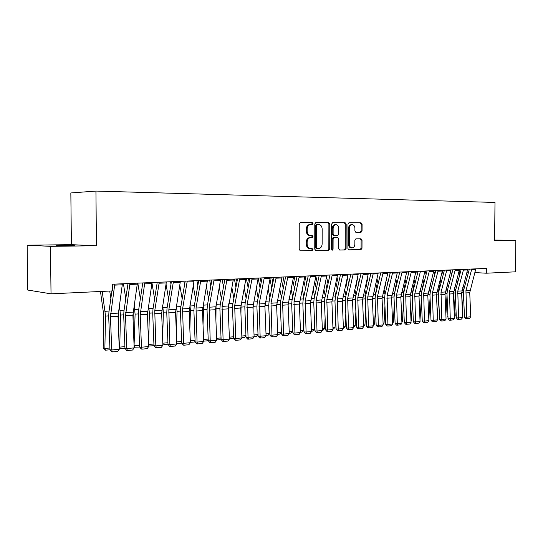 <?xml version="1.0" encoding="UTF-8"?>
<svg xmlns="http://www.w3.org/2000/svg" width="543" height="543" viewBox="0 0 543 543"><rect width="100%" height="100%" fill="white"/><g stroke="black" fill="none" stroke-linecap="round" stroke-linejoin="round"><path stroke-width="0.81" d="M313.012 223.54L312.245 222.555L300.347 222.487L299.241 223.899L299.22 249.427L300.333 250.818L312.198 250.588L312.972 249.597L312.205 248.626L310.677 248.653C308.512 248.402 307.345 246.929 307.134 244.214L307.134 242.11C307.358 239.382 308.539 237.875 310.677 237.576L312.218 237.562L312.992 236.578L312.218 235.601L310.698 235.608C308.546 235.35 307.365 233.857 307.148 231.121L307.155 229.01C307.365 226.316 308.526 224.822 310.644 224.517L312.252 224.517L313.012 223.54M311.438 224.517L312.137 223.546L311.363 222.562L300.245 222.494M300.048 250.778L311.322 250.554L312.096 249.563L311.553 248.64M310.42 248.646L309.775 248.626C307.643 248.375 306.469 246.895 306.259 244.194L306.259 242.083C306.483 239.368 307.664 237.854 309.802 237.562L311.343 237.549L312.116 236.565L311.492 235.608M494.585 240.386L497.551 240.318L494.592 240.189M56.431 245.239L74.574 245.497L56.431 245.239M355.794 232.295L361.054 232.289L362.059 230.945L362.086 224.178L361.081 222.834L349.006 222.766L347.988 224.116L347.907 248.531L348.925 249.868L360.973 249.631L361.991 248.273L362.025 240.115L361.02 238.784L355.896 238.832L354.871 240.189L354.857 244.269C354.681 246.468 353.758 247.683 352.081 247.92C350.432 247.717 349.522 246.522 349.366 244.343L349.42 228.291C349.59 226.126 350.493 224.917 352.135 224.673C353.826 224.87 354.755 226.078 354.918 228.298L354.905 230.958L355.923 232.302L361.047 232.289L360.145 232.282L361.163 230.938L361.19 224.178L360.185 222.834L348.911 222.773M486.365 268.412L112.625 284.206L112.686 290.905L51.022 293.831L50.465 246.346L96.444 245.755L95.935 191.075L494.999 202.437L494.585 240.678L515.85 240.406L515.477 271.826L486.318 273.21L486.365 268.412M329.777 224.035L328.712 222.65L315.904 222.576L314.804 223.967L314.757 249.142L315.843 250.513L328.644 250.269L329.716 248.87L329.777 224.035L328.895 224.035L327.823 222.65L315.782 222.582M332.716 222.671L345.138 222.739L346.176 224.11L346.095 248.565L345.049 249.943L339.775 250.045L338.73 248.701L338.757 238.723L337.712 237.366L334.162 237.393L333.103 238.771L333.076 249.217L332.316 250.194L331.583 249.244L331.651 224.042L332.696 222.671M95.935 191.075L70.841 192.948L71.391 244.676L27.15 245.192L50.465 246.346M458.971 271.69L460.566 271.778M466.96 272.131L468.528 272.219M474.853 272.572L486.318 273.21M515.85 240.406L494.592 240.054M27.15 245.192L27.727 290.043L51.022 293.831M96.444 245.755L71.391 244.676M309.938 224.517L309.768 224.517C307.65 224.822 306.49 226.316 306.279 229.003L307.155 229.01M310.582 235.608L309.822 235.594C307.671 235.336 306.49 233.843 306.279 231.114L306.279 229.003M315.564 250.472L327.762 250.235L328.834 248.837L328.895 224.035M317.105 224.537L316.338 225.515L316.297 247.581L317.058 248.545L318.646 248.511C320.757 248.205 321.924 246.705 322.135 244.011L322.169 229.01C321.965 226.309 320.811 224.822 318.693 224.544L316.209 224.537L315.456 225.515L316.338 225.515M317.003 248.538L316.175 248.511L315.422 247.554L315.456 225.515M332.601 222.678L345.138 222.739M339.504 250.004L344.16 249.916L345.199 248.538L345.28 224.11L344.248 222.745M337.712 237.366L333.273 237.372L332.214 238.757L332.187 249.189L333.076 249.217M331.861 249.99L332.187 249.189M338.791 228.359C338.622 226.098 337.665 224.877 335.92 224.68C334.23 224.931 333.3 226.153 333.13 228.352L333.117 234.101L334.176 235.465L337.726 235.445L338.771 234.074L338.791 228.359M335.92 224.68L335.031 224.68C333.341 224.931 332.411 226.153 332.241 228.352L333.13 228.352M334.176 235.465L333.287 235.452L332.228 234.087L332.241 228.352M352.135 224.673L351.24 224.68C349.604 224.924 348.694 226.126 348.531 228.291L349.42 228.291M351.925 247.913L351.185 247.893C349.536 247.689 348.633 246.502 348.47 244.323L348.531 228.291M348.66 249.828L360.077 249.604L361.088 248.246L361.122 240.101L360.314 238.791M100.475 291.489L103.815 315.469L103.15 347.737L104.867 348.457L105.539 316.074L102.227 291.408M110.853 298.446L109.72 291.048M111.919 290.946L108.926 311.967L108.702 316.678L109.971 349.78L105.43 350.194L103.15 347.737M105.43 350.194L104.867 348.457L109.903 348.002M122.406 283.792L118.021 316.223L119.29 349.264L111.729 349.964L112.421 351.925L111.715 351.85L109.971 349.78L111.729 349.964L110.453 316.732L114.777 284.111M112.645 285.876L112.883 284.193M119.29 349.264L117.709 351.43L112.421 351.925M118.476 311.037L118.449 327.232M119.202 346.875L119.765 347.106L120.485 315.083L119.351 305.03M125.772 298.698L123.424 283.745M128.012 283.555L123.947 311.017L123.716 315.673L124.971 348.402L120.295 348.83L119.25 348.07M120.295 348.83L119.765 347.106L124.904 346.638M133.205 311.159L133.13 321.205M134.073 345.681L135.098 314.112L134.114 305.166M140.352 298.867L137.827 283.141M142.795 282.93L138.628 310.087L138.384 314.689L139.639 347.052L134.135 347.215M134.827 347.486L134.338 345.782L139.571 345.307M137.393 283.154L132.899 315.232L134.162 347.887L126.77 348.572L127.422 350.513L126.702 350.445L124.971 348.402L126.77 348.572L125.501 315.721L129.947 283.473M134.162 347.887L132.594 350.031L127.422 350.513M152.047 282.536L147.438 314.254L148.687 346.549L141.465 347.215L142.083 349.135L141.35 349.068L139.639 347.052L141.465 347.215L140.209 314.736L144.764 282.842M148.687 346.549L147.139 348.66L142.083 349.135M147.56 311.478L147.492 315.693M148.592 344.058L149.393 313.168L148.538 305.22M154.606 298.955L151.999 283.073M153.974 345.694L148.673 346.04M148.612 344.486L153.907 344.004M149.04 346.183L148.612 344.608M156.961 282.333L157.103 283.195M162.642 338.703L163.368 312.245L162.649 305.2M168.547 298.983L166.056 284.132M167.984 344.181L162.88 344.88M162.819 343.196L167.93 342.735M166.362 281.932L161.651 313.304L162.893 345.233L155.834 345.884L156.418 347.791L155.671 347.724L153.974 345.728L152.732 313.732L152.983 309.177L157.239 282.319M153.974 345.728L155.834 345.884L154.755 310.732L159.242 282.231M162.893 345.233L161.359 347.33L156.418 347.791M180.364 281.342L175.552 312.374L176.787 343.95L169.884 344.588L170.434 346.475L169.681 346.414L167.997 344.438L166.762 312.795L167.02 308.288L171.371 281.722M167.997 344.438L169.884 344.588L168.819 309.822L173.4 281.634M176.787 343.95L175.267 346.02L170.434 346.475M170.563 281.756L170.97 284.159M176.394 333.748L177.038 311.336L176.441 305.125M182.176 298.949L179.794 285.021M181.688 342.701L181.233 343.217L176.78 343.624M176.713 341.934L181.64 341.493M194.055 280.765L189.154 311.458L190.383 342.694L183.622 343.319L184.145 345.185L183.378 345.124L181.708 343.176L180.48 311.879L180.751 307.419L185.183 281.138M181.708 343.176L183.622 343.319L182.57 308.933L187.247 281.05M190.383 342.694L188.869 344.744L184.145 345.185M183.88 281.193L184.532 284.994M189.846 329.16L190.417 310.453L189.935 305.003M195.521 298.867L193.24 285.794M195.1 341.262L194.448 341.995L190.369 342.375M190.301 340.705L195.059 340.271M207.446 280.195L202.458 310.569L203.679 341.466L197.061 342.076L197.557 343.929L196.776 343.868L195.127 341.941L193.905 310.983L194.184 306.571L198.697 280.568M195.127 341.941L197.061 342.076L196.03 308.064L200.788 280.48M203.679 341.466L202.179 343.495L197.557 343.929M196.912 280.643L197.801 285.72M203.021 324.897L203.516 309.585L203.143 304.833M208.573 298.745L206.388 286.453M208.22 339.864L207.378 340.807L203.666 341.147M203.598 339.497L208.186 339.083M220.546 279.645L215.483 309.7L216.691 340.264L210.216 340.861L210.677 342.694L209.897 342.64L208.254 340.732L207.046 310.101L207.331 305.743L211.919 280.005M208.254 340.732L210.216 340.861L209.198 307.216L214.03 279.916M216.691 340.264L215.204 342.266L210.677 342.694M209.673 280.1L210.786 286.337M215.924 320.933L216.066 304.63M211.784 280.751L211.655 280.018M221.354 298.589L219.263 287.023M221.062 338.493L220.044 339.64L216.677 339.952M216.616 338.316L221.042 337.916M233.375 279.102L228.23 308.845L229.431 339.09L223.092 339.674L223.526 341.486L222.732 341.432L221.11 339.545L219.901 309.245L220.193 304.928L224.856 279.462M221.11 339.545L223.092 339.674L222.08 306.381L226.994 279.373M229.431 339.09L227.958 341.072L223.526 341.486M222.175 279.577L223.499 286.874M228.562 317.234L228.712 304.44M224.51 281.335L224.178 279.489M233.87 298.399L231.861 287.498M233.639 337.162L232.445 338.499L229.417 338.778M229.35 337.162L233.626 336.769M245.925 278.573L240.705 308.01L241.9 337.936L235.696 338.506L236.103 340.305L235.302 340.257L233.687 338.384L232.499 308.404L232.791 304.128L237.522 278.926M233.687 338.384L235.696 338.506L234.698 305.566L239.687 278.837M241.9 337.936L240.447 339.898L236.103 340.305M234.413 279.054L235.947 287.322M240.936 313.779L241.078 304.27M236.972 281.844L236.443 278.973M246.122 298.175L244.201 287.905M245.959 335.866L244.594 337.379L241.886 337.631M241.825 336.029L245.945 335.655M258.217 278.05L252.929 307.189L254.117 336.809L248.042 337.366L248.422 339.151L247.608 339.097L246.013 337.251L244.825 307.576L245.131 303.347L249.923 278.403M246.013 337.251L248.042 337.366L247.051 304.772L252.108 278.308M254.117 336.809L252.671 338.751L248.422 339.151M246.413 278.552L248.137 287.702M253.065 310.535L253.181 304.134M249.176 282.279L248.456 278.464M258.122 297.931L256.282 288.245M258.02 334.597L256.5 336.28L254.104 336.504M254.036 334.916L258.02 334.556M270.258 277.541L264.903 306.388L266.077 335.703L260.124 336.253L260.484 338.017L259.663 337.97L258.081 336.137L256.907 306.768L257.212 302.587L262.065 277.887M258.081 336.137L260.124 336.253L259.154 303.985L264.271 277.799M266.077 335.703L264.645 337.624L260.484 338.017M258.203 278.22L260.077 288.014M264.943 307.501L265.025 304.094M261.129 282.645L260.233 277.968M269.885 297.666L268.12 288.523M266.002 333.83L269.708 333.497L269.776 331.827M269.708 333.497L268.167 335.207L266.063 335.398M282.048 277.045L276.631 305.6L277.799 334.617L271.968 335.16L272.301 336.904L271.473 336.864L269.905 335.051L268.737 305.981L269.05 301.833L273.957 277.385M269.905 335.051L271.968 335.16L271.005 303.225L276.183 277.29M277.799 334.617L276.38 336.524L272.301 336.904M269.993 279.116L271.771 288.272M272.844 282.957L271.771 277.48M281.41 297.388L279.713 288.747M277.724 332.771L281.131 332.459L281.281 328.807M281.131 332.459L279.597 334.155L277.785 334.318M293.6 276.557L288.123 304.833L289.283 333.558L283.575 334.088L283.88 335.818L283.046 335.778L281.491 333.986L280.331 305.207L280.65 301.1L285.611 276.896M281.491 333.986L283.575 334.088L282.618 302.471L287.851 276.801M289.283 333.558L287.878 335.445L283.88 335.818M281.532 279.828L283.236 288.476M284.315 283.215L283.086 276.998M292.704 297.082L291.082 288.917M289.215 331.725L292.331 331.44L292.562 325.956M292.331 331.44L290.81 333.124L289.276 333.259M304.922 276.075L299.39 304.08L300.544 332.52L294.944 333.035L295.229 334.753L294.394 334.712L292.847 332.934L291.693 304.447L292.019 300.381L297.035 276.414M292.847 332.934L294.944 333.035L294.001 301.738L299.288 276.319M300.544 332.52L299.152 334.386L295.229 334.753M292.84 280.466L294.476 288.638M295.562 283.426L294.184 276.53M303.781 296.77L302.22 289.052M300.469 330.707L303.313 330.449L303.625 323.255M303.313 330.449L301.799 332.106L300.53 332.228M316.012 275.606L310.433 303.34L311.58 331.501L306.089 332.004L306.354 333.707L305.512 333.667L303.978 331.909L302.831 303.7L303.164 299.675L308.22 275.939M303.978 331.909L306.089 332.004L305.159 301.019L310.494 275.844M312.897 236.572L312.897 236.11M312.693 236.572L312.693 235.805M311.58 331.501L310.196 333.348L306.354 333.707M303.924 281.023L305.492 288.754M306.591 283.589L305.064 276.075M314.641 296.444L313.148 289.141M311.506 329.703L314.085 329.472L314.478 320.689M314.085 329.472L312.585 331.115L311.567 331.21M326.893 275.152L321.266 302.614L322.406 330.497L317.017 330.999L317.261 332.683L316.413 332.642L314.892 330.904L313.759 302.974L314.085 298.989L319.196 275.477M314.892 330.904L317.017 330.999L316.101 300.313L321.483 275.376M322.406 330.497L321.028 332.33L317.261 332.683M314.791 281.525L316.291 288.835M317.404 283.717L315.897 276.401M325.291 296.111L323.859 289.195M322.332 328.719L324.653 328.508L325.121 318.259M324.653 328.508L323.16 330.144L322.393 330.212M337.556 274.697L331.888 301.901L333.015 329.52L327.734 330.008L327.958 331.678L327.103 331.644L325.596 329.92L324.47 302.254L324.802 298.311L329.954 275.023M325.596 329.92L327.734 330.008L326.825 299.621L332.255 274.921M333.015 329.52L331.658 331.332L327.958 331.678M325.447 281.96L326.886 288.883M328.006 283.813L326.567 276.889M335.737 295.765L334.366 289.222M332.947 327.755L335.017 327.572L335.567 315.945M335.017 327.572L333.002 329.234M348.022 274.256L342.3 301.202L343.427 328.556L338.248 329.038L338.452 330.694L337.59 330.66L336.097 328.949L334.977 301.555L335.316 297.645L340.502 274.575M336.097 328.949L338.248 329.038L337.346 298.942L342.816 274.48M343.427 328.556L342.076 330.354L338.452 330.694M335.9 282.346L337.284 288.896M338.411 283.874L337.027 277.324M345.986 295.412L344.669 289.215M343.352 326.811L345.192 326.648L345.81 313.745M345.192 326.648L343.414 328.277M358.278 273.821L352.522 300.523L353.642 327.612L348.558 328.081L348.749 329.723L347.88 329.689L346.4 328.006L345.28 300.863L345.626 296.994L350.853 274.14M346.4 328.006L348.558 328.081L347.669 298.27L353.174 274.039M353.642 327.612L352.298 329.391L348.749 329.723M346.156 282.679L347.479 288.883M348.62 283.908L347.289 277.704M356.045 295.059L354.783 289.188M353.568 325.888L355.176 325.739L355.869 311.648M355.176 325.739L353.629 327.334M368.344 273.4L362.554 299.851L363.661 326.689L358.672 327.151L358.842 328.78L357.98 328.746L356.507 327.069L355.4 300.191L355.746 296.349L361.007 273.706M356.507 327.069L358.672 327.151L357.796 297.618L363.335 273.611M363.661 326.689L362.337 328.447L358.842 328.78M356.222 282.971L357.484 288.849M358.631 283.914L357.362 278.036M365.914 294.693L364.706 289.134M363.593 324.979L364.977 324.85L365.744 309.653M364.977 324.85L363.647 326.289M378.227 272.98L372.396 299.186L373.496 325.78L368.602 326.234L368.758 327.85L367.882 327.816L366.423 326.16L365.324 299.526L365.67 295.725L370.964 273.285M366.423 326.16L368.602 326.234L367.733 296.973L373.306 273.19M373.496 325.78L372.179 327.524L368.758 327.85M366.097 283.222L367.312 288.788M368.459 283.901L367.244 278.335M375.607 294.326L374.446 289.059M373.428 324.083L374.595 323.974L375.437 307.745M374.595 323.974L373.475 325.189M387.919 272.572L382.062 298.541L383.154 324.89L378.349 325.332L378.485 326.934L377.609 326.906L376.163 325.264L375.064 298.874L375.417 295.107L380.745 272.871M376.163 325.264L378.349 325.332L377.487 296.349L383.093 272.776M383.154 324.89L381.844 326.614L378.485 326.934M375.79 283.432L376.951 288.706M378.111 283.867L376.944 278.586M385.116 293.96L384.01 288.964M380.582 273.55L380.433 272.885M383.08 323.207L384.044 323.119L384.953 305.919M384.044 323.119L383.12 324.117M385.306 283.609L386.419 288.611M387.587 283.813L386.467 278.81M394.456 293.593L393.397 288.849M390.017 273.801L389.718 272.498M392.562 322.345L393.322 322.277L394.299 304.175M393.322 322.277L392.589 323.065M394.646 283.758L395.718 288.489M396.885 283.738L395.813 278.993M403.632 293.24L402.621 288.72M399.281 274.025L398.847 272.111M401.868 321.504L402.438 321.449L403.476 302.505M402.438 321.449L401.895 322.04M403.822 283.874L404.847 288.36M406.021 283.65L404.997 279.156M412.639 292.887L411.675 288.577M408.377 274.215L407.807 271.731M411.01 320.675L411.397 320.635L412.497 300.903M411.397 320.635L411.024 321.035M412.836 283.962L413.82 288.218M415.001 283.541L414.017 279.285M421.483 292.562L420.574 288.421M417.316 274.378L416.617 271.357M419.99 319.854L421.361 299.369M421.694 284.03L422.63 288.061M423.818 283.426L422.882 279.394M430.178 292.249L429.316 288.252M426.099 274.514L425.278 270.991M428.814 319.06L430.07 297.897M430.395 284.07L431.291 287.892M432.479 283.297L431.583 279.475M438.724 291.971L437.902 288.075M434.726 274.629L433.803 270.713M437.42 316.949L438.622 296.478M397.435 272.172L391.544 297.91L392.63 324.015L387.912 324.449L388.035 326.038L387.152 326.01L385.72 324.381L384.634 298.236L384.987 294.503L390.342 272.471M385.72 324.381L387.912 324.449L387.064 295.731L392.698 272.369M392.63 324.015L391.333 325.725L388.035 326.038M406.775 271.771L400.856 297.286L401.935 323.153L397.306 323.58L397.408 325.155L396.533 325.128L395.107 323.519L394.021 297.605L394.381 293.906L399.763 272.07M395.107 323.519L397.306 323.58L396.465 295.12L402.125 271.968M401.935 323.153L400.653 324.85L397.408 325.155M415.952 271.385L410.006 296.668L411.078 322.304L406.531 322.725L406.619 324.293L405.736 324.266L404.318 322.671L403.245 296.987L403.612 293.322L409.015 271.676M404.318 322.671L406.531 322.725L405.696 294.523L411.384 271.581M411.078 322.304L409.802 323.995L406.619 324.293M424.965 271.005L418.992 296.071L420.058 321.476L415.592 321.89L415.666 323.438L414.777 323.418L413.372 321.836L412.307 296.383L412.673 292.752L418.096 271.296M413.372 321.836L415.592 321.89L414.764 293.939L420.479 271.195M420.058 321.476L418.789 323.146L415.666 323.438M433.809 270.631L427.816 295.48L428.875 320.662L424.49 321.069L424.551 322.61L423.662 322.583L422.264 321.015L421.212 295.786L421.572 292.188L427.022 270.916M422.264 321.015L424.49 321.069L423.669 293.363L429.404 270.814M428.875 320.662L427.619 322.318L424.551 322.61M442.504 270.265L436.491 294.897L437.543 319.861L433.233 320.261L433.28 321.789L432.391 321.761L431.006 320.207L429.954 295.202L430.321 291.632L435.791 270.55M431.006 320.207L433.233 320.261L432.425 292.799L438.181 270.448M437.543 319.861L436.3 321.504L433.28 321.789M451.05 269.905L445.016 294.326L446.061 319.074L441.819 319.467L441.859 320.981L440.964 320.961L439.592 319.42L438.547 294.632L438.914 291.089L444.405 270.183M439.592 319.42L441.819 319.467L441.018 292.243L446.801 270.081M446.061 319.074L444.826 320.703L441.859 320.981M438.948 284.098L439.803 287.715M439.443 315.938L439.511 317.479M440.997 283.154L440.135 279.536M447.12 291.74L446.346 287.892M443.21 274.724L442.348 271.1M445.871 314.614L447.038 295.12M459.446 269.545L453.391 293.763L454.43 318.3L450.262 318.687L450.29 320.187L449.394 320.166L448.029 318.639L446.991 294.068L447.364 290.553L452.869 269.823M448.029 318.639L450.262 318.687L449.475 291.7L455.265 269.728M454.43 318.3L453.201 319.915L450.29 320.187M444.031 270.197L444.208 270.93M447.351 284.098L448.165 287.525M447.819 313.65L447.955 316.766M449.366 283.005L448.545 279.577M455.367 291.584L454.647 287.695M451.545 274.799L450.724 271.371M454.179 312.381L455.305 293.811M447.968 317.153L447.636 316.705M467.699 269.199L461.631 293.213L462.663 317.54L458.563 317.92L458.577 319.413L457.681 319.393L456.33 317.879L455.299 293.512L455.665 290.03L461.183 269.477M456.33 317.879L458.563 317.92L457.776 291.163L463.586 269.376M462.663 317.54L461.441 319.141L458.577 319.413M452.183 269.857L452.502 271.188M455.611 284.084L456.391 287.328M456.059 311.458L455.781 315.965L456.249 316.06M457.593 282.849L456.812 279.597M463.471 291.679L462.806 287.491M459.738 274.86L458.95 271.609M462.351 310.236L463.45 292.439M456.276 316.637L455.781 315.965M475.811 268.86L469.729 292.67L470.754 316.793L466.722 317.166L466.722 318.646L465.826 318.626L464.482 317.126L463.457 292.962L463.831 289.514L469.362 269.131M464.482 317.126L466.722 317.166L465.948 290.634L471.772 269.029M470.754 316.793L469.539 318.381L466.722 318.646M311.363 222.562L312.245 222.555M309.843 224.517L310.718 224.517M306.279 231.114L307.148 231.121M311.343 237.549L312.218 237.562L311.343 237.549M306.259 242.083L307.134 242.11M306.259 244.194L307.134 244.214M311.322 250.554L312.198 250.588M328.834 248.837L329.716 248.87M327.762 250.235L328.644 250.269M327.823 222.65L328.712 222.65M315.422 247.554L316.297 247.581M345.28 224.11L346.176 224.11M345.199 248.538L346.095 248.565M344.16 249.916L345.049 249.943M332.214 238.757L333.103 238.771M332.228 234.087L333.117 234.101M348.47 244.323L349.366 244.343M361.122 240.101L362.025 240.115M361.088 248.246L361.991 248.273M360.077 249.604L360.973 249.631M360.185 222.834L361.081 222.834M361.19 224.178L362.086 224.178M361.163 230.938L362.059 230.945M105.539 316.074L108.681 315.863M105.233 311.295L109.055 311.058M118.177 313.094L110.609 313.582M118.021 316.223L110.453 316.732M122.304 284.803L114.682 285.136M120.485 315.083L123.695 314.872M120.179 310.365L124.082 310.121M135.098 314.112L138.37 313.902M134.793 309.449L138.764 309.198M133.055 312.13L125.664 312.612M132.899 315.232L125.501 315.721M137.291 284.159L129.838 284.484M147.601 311.193L140.372 311.662M147.438 314.254L140.209 314.736M151.938 283.534L144.655 283.846M149.393 313.168L152.712 312.951M149.081 308.553L153.126 308.302M163.368 312.245L166.742 312.021M163.056 307.677L167.163 307.419M161.828 310.27L154.755 310.732M161.651 313.304L154.585 313.779M166.253 282.917L159.133 283.222M175.735 309.374L168.819 309.822M175.552 312.374L168.642 312.836M180.249 282.312L173.292 282.611M177.038 311.336L180.466 311.112M176.726 306.822L180.894 306.564M189.337 308.499L182.57 308.933M189.154 311.458L182.394 311.913M193.939 281.722L187.131 282.014M190.417 310.453L193.892 310.223M190.104 305.987L194.333 305.723M202.648 307.637L196.03 308.064M202.458 310.569L195.84 311.01M207.331 281.145L200.672 281.437M203.516 309.585L207.026 309.354M203.197 305.166L207.48 304.901M215.673 306.795L209.198 307.216M215.483 309.7L209.001 310.134M220.431 280.582L213.915 280.867M216.331 308.736L219.888 308.499M216.114 304.358L220.349 304.094M228.427 305.974L222.08 306.381M228.23 308.845L221.89 309.266M233.252 280.032L226.879 280.303M228.888 307.908L232.479 307.664M228.874 303.557L232.947 303.306M240.909 305.166L234.698 305.566M240.705 308.01L234.501 308.424M245.803 279.489L239.565 279.76M241.18 307.094L244.812 306.849M241.364 302.777L245.287 302.532M253.133 304.379L247.051 304.772M252.929 307.189L246.848 307.596M258.095 278.959L251.979 279.224M253.221 306.293L256.887 306.048M253.595 302.01L257.368 301.779M265.106 303.605L259.154 303.985M264.903 306.388L258.943 306.788M270.129 278.444L264.142 278.702M265.025 305.512L268.724 305.268M265.575 301.263L269.206 301.039M276.842 302.845L271.005 303.225M276.631 305.6L270.794 305.994M281.919 277.935L276.054 278.192M276.625 304.745L280.317 304.501M277.317 300.53L280.812 300.313M288.34 302.105L282.618 302.471M288.123 304.833L282.408 305.214M293.471 277.439L287.722 277.69M288.123 303.985L291.679 303.747M288.815 299.811L292.182 299.6M299.607 301.379L294.001 301.738M299.39 304.08L293.783 304.453M304.786 276.95L299.159 277.195M299.39 303.238L302.818 303.008M300.089 299.105L303.327 298.901M312.693 236.008L311.981 236.015M310.657 300.659L305.159 301.019M310.433 303.34L304.942 303.707M315.883 276.475L310.365 276.713M310.433 302.505L313.745 302.288M311.146 298.412L314.254 298.216M321.49 299.96L316.101 300.313M321.266 302.614L315.877 302.974M326.757 276.007L321.347 276.238M321.259 301.786L324.456 301.575M321.979 297.734L324.972 297.544M332.112 299.274L326.825 299.621M331.888 301.901L326.601 302.254M337.427 275.552L332.119 275.776M331.882 301.087L334.963 300.883M332.608 297.069L335.486 296.885M342.531 298.602L337.346 298.942M342.3 301.202L337.122 301.555M347.887 275.097L342.681 275.321M342.3 300.394L345.273 300.198M343.033 296.417L345.796 296.24M352.753 297.944L347.669 298.27M352.522 300.523L347.439 300.863M358.142 274.656L353.038 274.88M352.522 299.716L355.387 299.526M353.255 295.779L355.916 295.609M362.785 297.292L357.796 297.618M362.554 299.851L357.565 300.184M368.208 274.222L363.199 274.439M362.554 299.05L365.31 298.874M363.294 295.148L365.846 294.992M372.634 296.661L367.733 296.973M372.396 299.186L367.496 299.519M378.084 273.801L373.17 274.011M372.396 298.399L375.057 298.222M373.143 294.53L375.593 294.381M382.299 296.037L377.487 296.349M382.062 298.541L377.249 298.867M387.777 273.38L382.958 273.591M382.055 297.761L384.62 297.591M382.808 293.926L385.082 293.783M391.544 297.136L394.014 296.973M392.297 293.335L394.374 293.2M400.856 296.519L403.239 296.363M401.616 292.752L403.51 292.629M410.006 295.908L412.3 295.759M410.766 292.175L412.476 292.073M418.992 295.317L421.198 295.168M419.759 291.611L421.287 291.516M427.823 294.734L429.941 294.591M428.59 291.062L429.947 290.98M436.497 294.157L438.534 294.021M437.264 290.519L438.459 290.444M391.781 295.426L387.064 295.731M391.544 297.91L386.826 298.222M397.293 272.973L392.562 273.177M401.101 294.822L396.465 295.12M400.856 297.286L396.22 297.591M406.639 272.572L401.99 272.769M410.25 294.231L405.696 294.523M410.006 296.668L405.451 296.973M415.809 272.179L411.248 272.376M419.237 293.648L414.764 293.939M418.992 296.071L414.519 296.369M424.823 271.785L420.336 271.982M428.067 293.077L423.669 293.363M427.816 295.48L423.425 295.772M433.667 271.405L429.262 271.595M436.742 292.521L432.425 292.799M436.491 294.897L432.174 295.188M442.362 271.032L438.038 271.222M445.267 291.971L441.018 292.243M445.016 294.326L440.773 294.611M450.907 270.665L446.651 270.848M445.016 293.593L446.984 293.464M445.789 289.982L446.828 289.921M453.643 291.428L449.475 291.7M453.391 293.763L449.224 294.041M459.303 270.305L455.122 270.482M453.398 293.037L455.285 292.915M454.172 289.46L455.054 289.405M461.883 290.899L457.776 291.163M461.631 293.213L457.532 293.485M467.55 269.952L463.444 270.129M461.631 292.494L463.45 292.372M462.405 288.944L463.145 288.896M469.98 290.376L465.948 290.634M469.729 292.67L465.697 292.942M475.661 269.599L471.623 269.776M309.768 224.517L310.644 224.517M316.209 224.537L317.092 224.537M316.175 248.511L317.058 248.545"/></g></svg>
